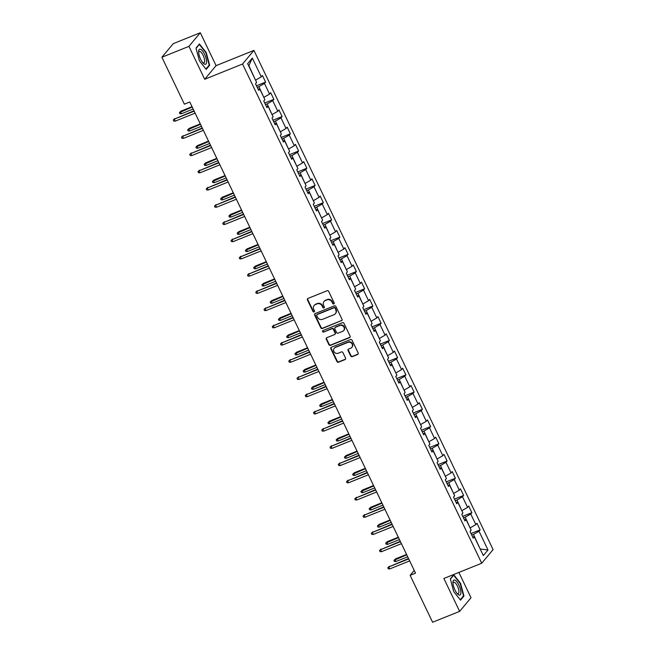 <?xml version="1.0" encoding="UTF-8"?>
<svg xmlns="http://www.w3.org/2000/svg" width="655" height="655" viewBox="0 0 655 655"><rect width="100%" height="100%" fill="white"/><g stroke="black" fill="none" stroke-linecap="round" stroke-linejoin="round"><path stroke-width="0.98" d="M333.804 303.961A0.852 0.786 -140.1 0 0 334.181 302.905L328.671 291.393A1.22 1.122 -140.1 0 0 327.091 290.73L307.981 298.426A1.22 1.122 -140.1 0 0 307.441 299.941L312.959 311.452A0.852 0.786 -140.1 0 0 314.351 311.698A0.852 0.786 -140.1 0 0 314.441 310.855L313.729 309.365A3.905 3.603 -140.1 0 1 315.464 304.526L317.053 303.887A3.905 3.603 -140.1 0 1 322.113 305.983L322.825 307.473A0.852 0.786 -140.1 0 0 324.225 307.727A0.852 0.786 -140.1 0 0 324.315 306.876L323.603 305.386A3.905 3.603 -140.1 0 1 325.33 300.555L326.927 299.908A3.905 3.603 -140.1 0 1 331.987 302.012L332.699 303.502A0.852 0.786 -140.1 0 0 333.804 303.961M324.004 301.521L324.307 301.153A3.905 3.603 -140.1 0 1 325.641 300.186L327.23 299.54A3.905 3.603 -140.1 0 1 332.29 301.644L333.002 303.134A0.852 0.786 -140.1 0 0 334.222 303.543M307.744 298.565A1.22 1.122 -140.1 0 0 307.744 299.572L313.262 311.084A0.852 0.786 -140.1 0 0 314.474 311.485M314.13 305.492L314.441 305.124A3.905 3.603 -140.1 0 1 315.767 304.157L317.364 303.519A3.905 3.603 -140.1 0 1 322.424 305.615L323.136 307.105A0.852 0.786 -140.1 0 0 324.348 307.514M350.703 356.009A1.22 1.122 -140.1 0 0 352.284 356.664L357.638 354.502A1.22 1.122 -140.1 0 0 358.187 352.996L352.054 340.207A1.22 1.122 -140.1 0 0 350.474 339.552L331.373 347.24A1.22 1.122 -140.1 0 0 330.832 348.755L336.957 361.544A1.22 1.122 -140.1 0 0 338.537 362.199L345.013 359.587A1.22 1.122 -140.1 0 0 345.553 358.08L342.933 352.603A1.22 1.122 -140.1 0 0 341.353 351.948L338.136 353.241A3.259 3.013 -140.1 0 1 334.247 348.255A3.259 3.013 -140.1 0 1 335.36 347.445L347.936 342.385A3.259 3.013 -140.1 0 1 351.833 347.371A3.259 3.013 -140.1 0 1 350.72 348.182L348.624 349.025A1.22 1.122 -140.1 0 0 348.075 350.531L350.703 356.009L351.006 355.64A1.22 1.122 -140.1 0 0 352.587 356.295L357.949 354.134A1.22 1.122 -140.1 0 0 358.187 354.003M443.877 578.471L459.638 611.369L432.603 622.25L410.128 575.336L415.532 573.158L189.786 101.983L184.382 104.161L161.9 57.247L188.935 46.358L204.696 79.263L242.547 64.018L481.72 563.226L443.877 578.471M341.492 320.803A1.22 1.122 -140.1 0 0 342.033 319.296L335.909 306.507A1.22 1.122 -140.1 0 0 334.328 305.852L315.227 313.54A1.22 1.122 -140.1 0 0 314.678 315.055L320.811 327.844A1.22 1.122 -140.1 0 0 322.391 328.499L341.804 320.434A1.22 1.122 -140.1 0 0 342.041 320.303M343.981 323.357L350.114 336.146A1.22 1.122 -140.1 0 1 349.565 337.652L330.464 345.349A1.22 1.122 -140.1 0 1 328.884 344.694L326.264 339.216A1.22 1.122 -140.1 0 1 326.804 337.71L334.549 334.59A1.22 1.122 -140.1 0 0 335.09 333.076L333.354 329.449A1.22 1.122 -140.1 0 0 331.774 328.794L323.709 332.036A0.852 0.786 -140.1 0 1 322.686 330.734A0.852 0.786 -140.1 0 1 322.981 330.521L342.401 322.702A1.22 1.122 -140.1 0 1 343.981 323.357M242.547 64.018L253.919 50.41L493.1 549.619L481.72 563.226M471.01 533.547L480.131 529.879L476.963 523.255L475.841 524.598L470.757 513.995L471.878 512.652L468.71 506.028L467.588 507.371L462.512 496.777L463.634 495.434L460.457 488.81L459.335 490.153L454.259 479.55L455.381 478.207L452.204 471.584L451.082 472.926L446.006 462.332L447.128 460.989L443.951 454.365L442.829 455.708L437.753 445.105L438.875 443.762L435.706 437.139L434.584 438.482L429.5 427.887L430.63 426.544L427.453 419.921L426.331 421.263L421.255 410.669L422.377 409.326L419.2 402.702L418.078 404.045L413.002 393.442L414.124 392.099L410.947 385.476L409.825 386.818L404.749 376.224L405.871 374.881L402.702 368.257L401.572 369.6L396.496 358.997L397.618 357.655L394.449 351.031L393.327 352.374L388.251 341.779L389.373 340.436L386.196 333.813L385.075 335.155L379.998 324.561L381.12 323.218L377.943 316.594L376.822 317.937L371.745 307.334L372.867 305.991L369.69 299.368L368.569 300.71L363.492 290.116L364.614 288.773L361.445 282.149L360.324 283.492L355.239 272.889L356.361 271.547L353.192 264.923L352.071 266.266L346.994 255.671L348.116 254.328L344.939 247.705L343.818 249.047L338.741 238.445L339.863 237.102L336.686 230.478L335.565 231.821L330.488 221.226L331.61 219.883L328.433 213.26L327.312 214.603L322.235 204.008L323.357 202.665L320.189 196.041L319.067 197.384L313.982 186.781L315.112 185.439L311.936 178.815L310.814 180.158L305.738 169.563L306.859 168.22L303.683 161.597L302.561 162.939L297.485 152.337L298.606 150.994L295.43 144.37L294.308 145.713L289.232 135.118L290.353 133.776L287.185 127.152L286.055 128.495L280.979 117.9L282.1 116.557L278.932 109.934L277.81 111.276L272.734 100.673L273.856 99.331L270.679 92.707L269.557 94.05L264.481 83.455L265.602 82.112L262.426 75.489L261.304 76.832L252.314 58.066L247.639 63.658L256.629 82.424L255.507 83.766L258.684 90.39L259.806 89.047L258.111 89.195M480.131 529.879L479.01 531.221L488 549.987L483.333 555.579L474.335 536.805L473.213 538.148L470.044 531.524L471.166 530.182L466.09 519.587L464.96 520.93L461.791 514.306L462.913 512.963L457.837 502.369L456.715 503.711L453.538 497.088L454.66 495.745L449.584 485.142L448.462 486.485L445.285 479.861L446.407 478.518L441.331 467.924L440.209 469.267L437.041 462.643L438.162 461.3L433.078 450.697L431.956 452.04L428.788 445.416L429.909 444.074L424.833 433.479L423.711 434.822L420.535 428.198L421.656 426.855L416.58 416.261L415.458 417.603L412.282 410.98L413.403 409.637L408.327 399.034L407.205 400.377L404.029 393.753L405.15 392.41L400.074 381.816L398.952 383.159L395.784 376.535L396.905 375.192L391.821 364.589L390.699 365.932L387.531 359.308L388.652 357.966L383.576 347.371L382.454 348.714L379.278 342.09L380.399 340.747L375.323 330.153L374.202 331.495L371.025 324.872L372.146 323.529L367.07 312.926L365.948 314.269L362.772 307.645L363.902 306.303L358.817 295.708L357.695 297.051L354.527 290.427L355.649 289.084L350.572 278.481L349.442 279.824L346.274 273.2L347.396 271.858L342.319 261.263L341.198 262.606L338.021 255.982L339.143 254.639L334.066 244.037L332.945 245.379L329.768 238.756L330.89 237.413L325.813 226.818L324.692 228.161L321.523 221.537L322.645 220.195L317.56 209.6L316.439 210.943L313.27 204.319L314.392 202.976L309.316 192.374L308.194 193.716L305.017 187.093L306.139 185.75L301.063 175.155L299.941 176.498L296.764 169.874L297.886 168.531L292.81 157.929L291.688 159.271L288.511 152.648L289.633 151.305L284.557 140.71L283.435 142.053L280.266 135.429L281.388 134.087L276.304 123.492L275.182 124.835L272.013 118.211L273.135 116.868L268.059 106.266L266.937 107.608L263.76 100.985L264.882 99.642L259.806 89.047M463.511 517.892L465.206 517.213L470.069 527.897M470.282 527.807L475.841 524.598M465.206 517.213L470.757 513.995M466.09 519.587L464.395 519.734M455.258 500.674L456.953 499.986L461.816 510.671M462.029 510.589L467.588 507.371M456.953 499.986L462.512 496.777M457.837 502.369L456.142 502.516M447.005 483.447L448.7 482.768L453.563 493.452M453.776 493.362L459.335 490.153M448.7 482.768L454.259 479.55M449.584 485.142L447.889 485.29M438.752 466.229L440.455 465.541L445.31 476.226M445.531 476.144L451.082 472.926M440.455 465.541L446.006 462.332M441.331 467.924L439.636 468.071M430.507 449.002L432.202 448.323L437.057 459.008M437.278 458.918L442.829 455.708M432.202 448.323L437.753 445.105M433.078 450.697L431.383 450.845M422.254 431.784L423.949 431.096L428.812 441.789M429.025 441.699L434.584 438.482M423.949 431.096L429.5 427.887M424.833 433.479L423.138 433.626M414.001 414.558L415.696 413.878L420.559 424.563M420.772 424.473L426.331 421.263M415.696 413.878L421.255 410.669M416.58 416.261L414.885 416.408M405.748 397.339L407.443 396.66L412.306 407.344M412.527 407.254L418.078 404.045M407.443 396.66L413.002 393.442M408.327 399.034L406.632 399.182M397.495 380.121L399.198 379.433L404.053 390.118M404.274 390.036L409.825 386.818M399.198 379.433L404.749 376.224M400.074 381.816L398.379 381.963M389.25 362.895L390.945 362.215L395.808 372.9M396.021 372.81L401.572 369.6M390.945 362.215L396.496 358.997M391.821 364.589L390.126 364.737M380.997 345.676L382.692 344.988L387.555 355.673M387.768 355.591L393.327 352.374M382.692 344.988L388.251 341.779M383.576 347.371L381.881 347.518M372.744 328.45L374.439 327.77L379.302 338.455M379.515 338.365L385.075 335.155M374.439 327.77L379.998 324.561M375.323 330.153L373.628 330.3M364.491 311.231L366.186 310.552L371.049 321.237M371.27 321.147L376.822 317.937M366.186 310.552L371.745 307.334M367.07 312.926L365.375 313.074M356.238 294.013L357.941 293.325L362.796 304.01M363.017 303.928L368.569 300.71M357.941 293.325L363.492 290.116M358.817 295.708L357.122 295.855M347.993 276.787L349.688 276.107L354.552 286.792M354.764 286.702L360.324 283.492M349.688 276.107L355.239 272.889M350.572 278.481L348.878 278.629M339.74 259.568L341.435 258.881L346.298 269.565M346.511 269.483L352.071 266.266M341.435 258.881L346.994 255.671M342.319 261.263L340.625 261.41M331.487 242.342L333.182 241.662L338.046 252.347M338.258 252.257L343.818 249.047M333.182 241.662L338.741 238.445M334.066 244.037L332.372 244.192M323.234 225.123L324.937 224.444L329.793 235.129M330.014 235.039L335.565 231.821M324.937 224.444L330.488 221.226M325.813 226.818L324.119 226.966M314.99 207.905L316.684 207.217L321.54 217.902M321.761 217.82L327.312 214.603M316.684 207.217L322.235 204.008M317.56 209.6L315.866 209.747M306.736 190.679L308.431 189.999L313.295 200.684M313.508 200.594L319.067 197.384M308.431 189.999L313.982 186.781M309.316 192.374L307.621 192.521M298.483 173.46L300.178 172.773L305.042 183.457M305.255 183.375L310.814 180.158M300.178 172.773L305.738 169.563M301.063 175.155L299.368 175.303M290.231 156.234L291.925 155.554L296.789 166.239M297.01 166.149L302.561 162.939M291.925 155.554L297.485 152.337M292.81 157.929L291.115 158.076M281.977 139.016L283.68 138.328L288.536 149.021M288.757 148.931L294.308 145.713M283.68 138.328L289.232 135.118M284.557 140.71L282.862 140.858M273.733 121.789L275.427 121.109L280.291 131.794M280.504 131.704L286.055 128.495M275.427 121.109L280.979 117.9M276.304 123.492L274.609 123.639M265.48 104.571L267.174 103.891L272.038 114.576M272.251 114.486L277.81 111.276M267.174 103.891L272.734 100.673M268.059 106.266L266.364 106.413M257.227 87.352L258.921 86.665L263.785 97.349M263.998 97.267L269.557 94.05M258.921 86.665L264.481 83.455M252.314 58.066L248.875 65.688L255.532 80.131M255.753 80.041L261.304 76.832M204.696 79.263L216.076 65.647L200.307 32.75L188.935 46.358M200.307 32.75L173.28 43.631L161.9 57.247M459.638 611.369L471.019 597.753L458.877 572.429M216.076 65.647L253.919 50.41M414.222 570.423L410.128 575.336M480.115 548.865L473.459 534.431L471.756 535.11M480.164 548.98L488 549.987M473.459 534.431L479.01 531.221M474.335 536.805L472.64 536.961M256.473 85.78L265.602 82.112M264.726 103.007L273.856 99.331M272.979 120.225L282.1 116.557M281.232 137.452L290.353 133.776M289.485 154.67L298.606 150.994M297.73 171.897L306.859 168.22M305.983 189.115L315.112 185.439M314.236 206.333L323.357 202.665M322.489 223.56L331.61 219.883M330.734 240.778L339.863 237.102M338.987 258.005L348.116 254.328M347.24 275.223L356.361 271.547M355.493 292.441L364.614 288.773M363.746 309.668L372.867 305.991M371.991 326.886L381.12 323.218M380.244 344.112L389.373 340.436M388.497 361.331L397.618 357.655M396.75 378.549L405.871 374.881M405.003 395.776L414.124 392.099M413.248 412.994L422.377 409.326M421.501 430.22L430.63 426.544M429.754 447.439L438.875 443.762M438.007 464.665L447.128 460.989M446.26 481.883L455.381 478.207M454.505 499.102L463.634 495.434M462.758 516.328L471.878 512.652M199.39 60.768L206.21 69.373L209.641 65.271L206.243 52.564L199.431 43.967L196.001 48.061L199.39 60.768M463.945 596.05L460.555 583.351L453.735 574.746L450.312 578.848L453.702 591.547L460.522 600.152L463.945 596.05L463.077 596.402M208.765 65.623L209.641 65.271M314.981 313.68A1.22 1.122 -140.1 0 0 314.99 314.687L321.114 327.475A1.22 1.122 -140.1 0 0 322.694 328.13L341.804 320.434M334.992 308.3A0.852 0.786 -140.1 0 0 333.886 307.834L317.118 314.588A0.852 0.786 -140.1 0 0 316.742 315.644L317.495 317.216A3.905 3.603 -140.1 0 0 322.547 319.321L334.009 314.703A3.905 3.603 -140.1 0 0 335.745 309.864L335.303 307.932A0.852 0.786 -140.1 0 0 334.197 307.473L333.886 307.834M316.823 314.801L317.135 314.433A0.852 0.786 -140.1 0 1 317.429 314.22L334.197 307.473M335.344 313.737L335.655 313.368A3.905 3.603 -140.1 0 0 336.056 309.504L335.745 309.864M335.303 307.932L336.056 309.504M326.558 337.841A1.22 1.122 -140.1 0 0 326.567 338.848L329.187 344.325A1.22 1.122 -140.1 0 0 330.767 344.98L349.876 337.284A1.22 1.122 -140.1 0 0 350.114 337.153M334.967 334.287L335.278 333.919A1.22 1.122 -140.1 0 0 335.401 332.707L333.657 329.08A1.22 1.122 -140.1 0 0 332.077 328.425L323.709 332.036M322.874 330.57A0.852 0.786 -140.1 0 0 324.012 331.667M342.59 331.348A3.259 3.013 -140.1 0 0 343.654 326.681A3.259 3.013 -140.1 0 0 339.814 325.551L335.385 327.336A1.22 1.122 -140.1 0 0 334.836 328.851L336.58 332.478A1.22 1.122 -140.1 0 0 338.16 333.133L342.59 331.348M343.703 330.546L344.014 330.177A3.259 3.013 -140.1 0 0 340.117 325.183L339.814 325.551M334.967 327.639L335.27 327.271A1.22 1.122 -140.1 0 1 335.688 326.968L340.117 325.183M348.378 349.156A1.22 1.122 -140.1 0 0 348.386 350.163L351.006 355.64M351.833 347.371L352.136 347.003A3.259 3.013 -140.1 0 0 348.247 342.016L347.936 342.385M334.247 348.255L334.558 347.887A3.259 3.013 -140.1 0 1 335.671 347.076L348.247 342.016M331.127 347.379A1.22 1.122 -140.1 0 0 331.135 348.386L337.26 361.175A1.22 1.122 -140.1 0 0 338.84 361.83L345.316 359.218A1.22 1.122 -140.1 0 0 345.562 359.087M181.41 113.765L179.912 113.749L179.388 112.644L181.009 111.121L180.461 111.784L181.41 113.765L193.159 109.033M179.388 112.644L192.21 107.052M181.009 111.121L192.038 106.683M193.995 110.769L174.304 119.136L194.175 111.137M175.262 121.126L173.763 121.101L173.239 119.996L174.304 119.136L175.262 121.126L195.124 113.127M173.239 119.996L174.86 118.473M204.581 64.165A8.073 2.792 68.1 0 0 206.055 58.27A8.073 2.792 68.1 0 0 200.626 49.346A8.073 2.792 68.1 0 0 198.629 51.655A8.073 2.792 68.1 0 0 203.271 63.183A8.073 2.792 68.1 0 0 204.581 64.165M202.649 62.479A6.116 2.112 68.1 0 0 203.115 62.757A6.116 2.112 68.1 0 0 203.901 62.823A6.116 2.112 68.1 0 0 203.942 57.329A6.116 2.112 68.1 0 0 200.119 51.54A6.116 2.112 68.1 0 0 199.333 51.483A6.116 2.112 68.1 0 0 198.67 52.596M196.074 48.331L199.316 44.45L205.924 52.785L209.207 65.091L205.932 69.012M198.874 44.622L199.316 44.45M458.909 585.144A8.073 2.792 68.1 0 0 452.933 582.434A8.073 2.792 68.1 0 0 454.914 589.926A8.073 2.792 68.1 0 0 457.575 593.97A8.073 2.792 68.1 0 0 460.825 593.471A8.073 2.792 68.1 0 0 458.909 585.144M456.953 593.266A6.116 2.112 68.1 0 0 458.213 593.602A6.116 2.112 68.1 0 0 457.436 586.119A6.116 2.112 68.1 0 0 453.645 582.262A6.116 2.112 68.1 0 0 452.973 583.376M450.378 579.11L453.628 575.229L460.228 583.564L463.519 595.87L460.236 599.792M453.186 575.401L453.628 575.229M189.663 130.992L188.165 130.967L187.641 129.862L189.262 128.339L188.706 129.002L189.663 130.992L201.412 126.259M187.641 129.862L200.463 124.27M189.262 128.339L200.283 123.901M197.908 148.21L196.418 148.186L195.886 147.088L197.515 145.566L196.958 146.221L197.908 148.21L209.665 143.478M195.886 147.088L208.716 141.488M197.515 145.566L208.536 141.12M202.248 127.995L182.557 136.363L202.42 128.364M183.515 138.344L182.016 138.328L181.484 137.222L182.557 136.363L183.515 138.344L203.377 130.353M181.484 137.222L183.113 135.7M210.501 145.214L190.81 153.581L210.673 145.582M191.759 155.571L190.269 155.546L189.737 154.441L190.81 153.581L191.759 155.571L211.622 147.572M189.737 154.441L191.366 152.918M206.161 165.437L204.671 165.412L204.139 164.307L205.768 162.784L205.211 163.447L206.161 165.437L217.919 160.704M204.139 164.307L216.969 158.715M205.768 162.784L216.789 158.346M214.414 182.655L212.916 182.63L212.392 181.525L214.013 180.002L213.465 180.665L214.414 182.655L226.172 177.923M212.392 181.525L225.214 175.933M214.013 180.002L225.042 175.565M222.667 199.873L221.169 199.857L220.645 198.752L222.266 197.229L221.718 197.892L222.667 199.873L234.416 195.141M220.645 198.752L233.467 193.159M222.266 197.229L233.295 192.791M218.745 162.44L199.063 170.808L218.926 162.808M200.012 172.789L198.522 172.764L197.99 171.667L199.063 170.808L200.012 172.789L219.875 164.79M197.99 171.667L199.611 170.144M226.998 179.658L207.316 188.026L227.179 180.027M208.265 190.016L206.767 189.991L206.243 188.886L207.316 188.026L208.265 190.016L228.128 182.016M206.243 188.886L207.864 187.363M235.251 196.877L215.56 205.244L235.432 197.245M216.518 207.234L215.02 207.209L214.496 206.104L215.56 205.244L216.518 207.234L236.381 199.235M214.496 206.104L216.117 204.581M243.504 214.103L223.814 222.471L243.676 214.472M224.763 224.452L223.273 224.436L222.741 223.33L223.814 222.471L224.763 224.452L244.634 216.461M222.741 223.33L224.37 221.808M251.757 231.321L232.066 239.689L251.929 231.69M233.016 241.679L231.526 241.654L230.994 240.549L232.066 239.689L233.016 241.679L252.879 233.679M230.994 240.549L232.623 239.026M260.002 248.548L240.319 256.916L260.182 248.916M241.269 258.897L239.779 258.872L239.247 257.775L240.319 256.916L241.269 258.897L261.132 250.898M239.247 257.775L240.868 256.252M268.255 265.766L248.573 274.134L268.435 266.135M249.522 276.123L248.024 276.099L247.5 274.994L248.573 274.134L249.522 276.123L269.385 268.124M247.5 274.994L249.121 273.471M276.508 282.993L256.817 291.352L276.68 283.361M257.775 293.342L256.277 293.317L255.753 292.212L256.817 291.352L257.775 293.342L277.638 285.343M255.753 292.212L257.374 290.697M284.761 300.211L265.07 308.579L284.933 300.579M266.02 310.568L264.53 310.544L263.998 309.438L265.07 308.579L266.02 310.568L285.891 302.569M263.998 309.438L265.627 307.915M293.014 317.429L273.323 325.797L293.186 317.798M274.273 327.787L272.783 327.762L272.251 326.657L273.323 325.797L274.273 327.787L294.136 319.787M272.251 326.657L273.88 325.134M301.259 334.656L281.576 343.023L301.439 335.024M282.526 345.005L281.028 344.988L280.504 343.883L281.576 343.023L282.526 345.005L302.389 337.006M280.504 343.883L282.125 342.36M309.512 351.874L289.821 360.242L309.692 352.243M290.779 362.231L289.281 362.207L288.757 361.101L289.821 360.242L290.779 362.231L310.642 354.232M288.757 361.101L290.378 359.579M317.765 369.101L298.074 377.46L317.937 369.469M299.032 379.45L297.534 379.425L297.002 378.328L298.074 377.46L299.032 379.45L318.895 371.45M297.002 378.328L298.631 376.805M326.018 386.319L306.327 394.687L326.19 386.687M307.277 396.676L305.787 396.652L305.255 395.546L306.327 394.687L307.277 396.676L327.14 388.677M305.255 395.546L306.884 394.023M334.263 403.537L314.58 411.905L334.443 403.906M315.53 413.894L314.04 413.87L313.508 412.765L314.58 411.905L315.53 413.894L335.393 405.895M313.508 412.765L315.129 411.242M342.516 420.764L322.833 429.131L342.696 421.132M323.783 431.113L322.285 431.096L321.761 429.991L322.833 429.131L323.783 431.113L343.646 423.122M321.761 429.991L323.382 428.468M350.769 437.982L331.078 446.35L350.949 438.351M332.036 448.339L330.538 448.315L330.014 447.209L331.078 446.35L332.036 448.339L351.899 440.34M330.014 447.209L331.635 445.687M359.022 455.209L339.331 463.576L359.194 455.577M340.281 465.558L338.791 465.533L338.258 464.436L339.331 463.576L340.281 465.558L360.152 457.558M338.258 464.436L339.888 462.913M367.275 472.427L347.584 480.795L367.447 472.795M348.534 482.784L347.044 482.76L346.511 481.654L347.584 480.795L348.534 482.784L368.397 474.785M346.511 481.654L348.141 480.131M230.92 217.1L229.422 217.075L228.89 215.97L230.519 214.447L229.962 215.11L230.92 217.1L242.669 212.367M228.89 215.97L241.72 210.378M230.519 214.447L241.539 210.009M239.165 234.318L237.675 234.294L237.143 233.196L238.772 231.673L238.215 232.337L239.165 234.318L250.922 229.586M237.143 233.196L249.973 227.604M238.772 231.673L249.792 227.236M247.418 251.545L245.928 251.52L245.396 250.415L247.017 248.892L246.468 249.555L247.418 251.545L259.175 246.812M245.396 250.415L258.217 244.823M247.017 248.892L258.045 244.454M255.671 268.763L254.173 268.738L253.649 267.633L255.27 266.11L254.721 266.773L255.671 268.763L267.428 264.031M253.649 267.633L266.47 262.041M255.27 266.11L266.298 261.673M263.924 285.981L262.426 285.965L261.902 284.86L263.523 283.337L262.966 284L263.924 285.981L275.673 281.249M261.902 284.86L274.723 279.267M263.523 283.337L274.543 278.899M272.177 303.208L270.679 303.183L270.147 302.078L271.776 300.555L271.219 301.218L272.177 303.208L283.926 298.475M270.147 302.078L282.976 296.486M271.776 300.555L282.796 296.117M280.422 320.426L278.932 320.41L278.4 319.304L280.029 317.781L279.472 318.445L280.422 320.426L292.179 315.694M278.4 319.304L291.229 313.712M280.029 317.781L291.049 313.344M288.675 337.652L287.185 337.628L286.653 336.523L288.274 335L287.725 335.663L288.675 337.652L300.432 332.92M286.653 336.523L299.474 330.931M288.274 335L299.302 330.562M296.928 354.871L295.43 354.846L294.906 353.741L296.527 352.226L295.978 352.881L296.928 354.871L308.677 350.138M294.906 353.741L307.727 348.149M296.527 352.226L307.555 347.78M305.181 372.097L303.683 372.073L303.159 370.967L304.78 369.445L304.223 370.108L305.181 372.097L316.93 367.365M303.159 370.967L315.98 365.375M304.78 369.445L315.8 365.007M313.426 389.316L311.936 389.291L311.403 388.186L313.033 386.663L312.476 387.326L313.426 389.316L325.183 384.583M311.403 388.186L324.233 382.594M313.033 386.663L324.053 382.225M321.679 406.534L320.189 406.518L319.656 405.412L321.286 403.889L320.729 404.553L321.679 406.534L333.436 401.802M319.656 405.412L332.486 399.82M321.286 403.889L332.306 399.452M329.932 423.76L328.433 423.736L327.909 422.631L329.531 421.108L328.982 421.771L329.932 423.76L341.689 419.028M327.909 422.631L340.731 417.038M329.531 421.108L340.559 416.67M338.185 440.979L336.686 440.954L336.162 439.857L337.784 438.334L337.235 438.989L338.185 440.979L349.934 436.246M336.162 439.857L348.984 434.257M337.784 438.334L348.812 433.888M346.438 458.205L344.939 458.181L344.407 457.075L346.036 455.552L345.48 456.216L346.438 458.205L358.187 453.473M344.407 457.075L357.237 451.483M346.036 455.552L357.057 451.115M354.683 475.424L353.192 475.399L352.66 474.294L354.29 472.771L353.733 473.434L354.683 475.424L366.44 470.691M352.66 474.294L365.49 468.702M354.29 472.771L365.31 468.333M362.935 492.642L361.445 492.625L360.913 491.52L362.534 489.997L361.986 490.66L362.935 492.642L374.693 487.909M360.913 491.52L373.735 485.928M362.534 489.997L373.563 485.56M371.188 509.868L369.69 509.844L369.166 508.738L370.787 507.216L370.239 507.879L371.188 509.868L382.946 505.136M369.166 508.738L381.988 503.146M370.787 507.216L381.816 502.778M375.52 489.653L355.837 498.013L375.7 490.014M356.787 500.002L355.297 499.978L354.764 498.873L355.837 498.013L356.787 500.002L376.65 492.003M354.764 498.873L356.385 497.35M383.773 506.872L364.09 515.239L383.953 507.24M365.04 517.221L363.541 517.204L363.017 516.099L364.09 515.239L365.04 517.221L384.903 509.23M363.017 516.099L364.639 514.576M379.441 527.087L377.943 527.062L377.419 525.965L379.04 524.442L378.484 525.105L379.441 527.087L391.191 522.354M377.419 525.965L390.241 520.373M379.04 524.442L390.061 520.005M392.026 524.09L372.335 532.458L392.206 524.458M373.293 534.447L371.794 534.423L371.27 533.317L372.335 532.458L373.293 534.447L393.156 526.448M371.27 533.317L372.892 531.794M387.694 544.313L386.196 544.289L385.664 543.183L387.293 541.66L386.737 542.324L387.694 544.313L399.444 539.581M385.664 543.183L398.494 537.591M387.293 541.66L398.314 537.223M400.279 541.317L380.588 549.684L400.451 541.685M381.537 551.666L380.047 551.649L379.515 550.544L380.588 549.684L381.537 551.666L401.409 543.666M379.515 550.544L381.144 549.021M395.939 561.532L394.449 561.507L393.917 560.402L395.546 558.879L394.99 559.542L395.939 561.532L407.697 556.799M393.917 560.402L406.747 554.81M395.546 558.879L406.567 554.441M408.532 558.535L388.841 566.902L408.704 558.903M389.79 568.892L388.3 568.867L387.768 567.762L388.841 566.902L389.79 568.892L409.653 560.893M387.768 567.762L389.398 566.239"/></g></svg>
